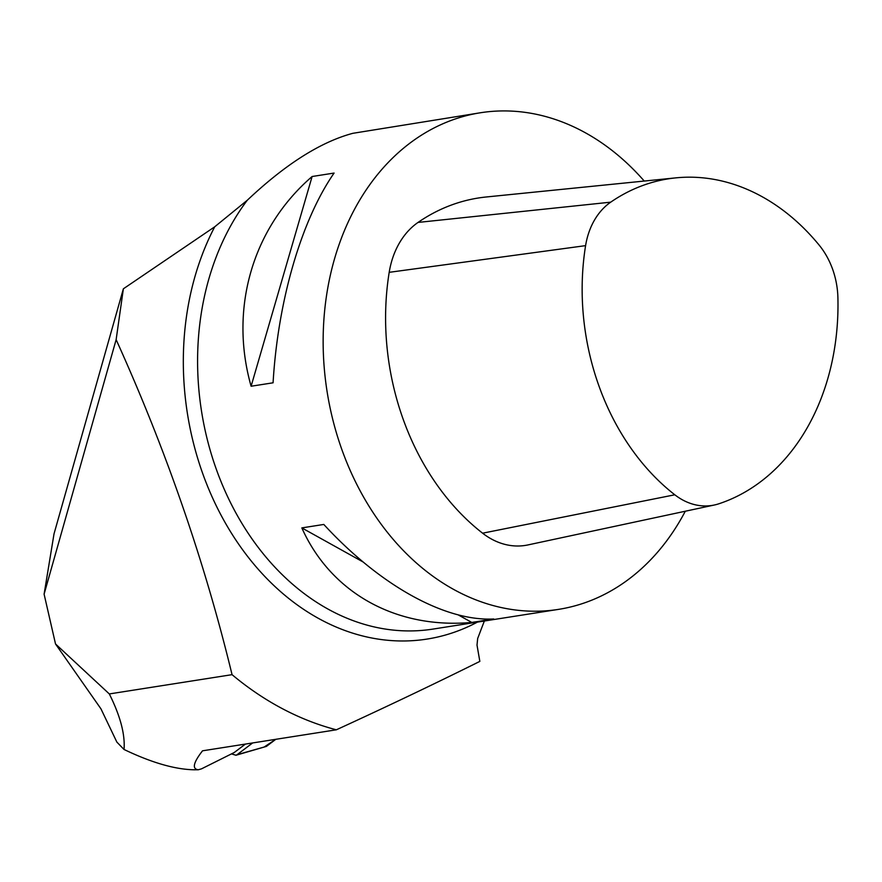 <?xml version="1.0" encoding="UTF-8"?>
<svg xmlns="http://www.w3.org/2000/svg" width="882" height="882" viewBox="0 0 882 882"><rect width="100%" height="100%" fill="white"/><g stroke="black" fill="none" stroke-linecap="round" stroke-linejoin="round"><path stroke-width="1.32" d="M124.042 749.48C125.2 734.397 120.294 715.886 109.313 693.936L55.522 643.97L100.967 708.863L116.865 742.104L124.042 749.48C153.567 763.625 178.318 770.394 198.296 769.754C191.901 768.994 193.312 762.676 202.518 750.814L336.351 729.8A354.41 274.655 -98.9 0 1 232.054 674.664C204.646 561.525 166.003 449.842 116.137 339.636L123.37 288.811L214.723 226.795L247.258 200.269C285.371 164.295 320.563 141.969 352.844 133.314L480.492 112.753A251.359 194.79 -98.9 0 1 644.246 181.053M109.313 693.936L232.054 674.664M55.522 643.97L44.1 594.17L116.137 339.636M123.37 288.811L54.023 533.853L44.1 594.17M336.351 729.8C386.757 706.68 434.583 683.87 479.841 661.39L477.008 645.106L477.669 638.491L484.339 621.027M685.303 511.229A251.359 194.79 -98.9 0 1 626.011 581.227A251.359 194.79 -98.9 0 1 558.46 609.385A251.359 194.79 -98.9 0 1 333.12 420.901A251.359 194.79 -98.9 0 1 435.708 127.129A251.359 194.79 -98.9 0 1 480.492 112.753M471.782 622.427L493.755 618.977C445.024 621.578 379.723 585.251 323.804 524.448L301.831 527.899C330.882 592.924 396.183 629.252 471.782 622.427L458.287 614.93M251.105 386.239L273.078 382.799C277.896 300.872 301.346 220.28 334.091 173.059L312.118 176.51C252.506 227.942 229.055 308.546 251.105 386.239L312.118 176.51M245.439 744.077L234.226 752.522L201.471 768.861L198.296 769.754M718.72 503.831A71.111 55.103 -98.9 0 1 714.332 505.011A71.111 55.103 -98.9 0 1 674.807 494.791A224.337 173.853 -98.9 0 1 585.593 245.637A71.111 55.103 -98.9 0 1 610.708 202.165A224.337 173.853 -98.9 0 1 675.855 177.866A224.337 173.853 -98.9 0 1 819.102 245.053A71.111 55.103 -98.9 0 1 837.9 297.554A224.337 173.853 -98.9 0 1 718.72 503.831M714.332 505.011L527.976 544.922A81.64 63.272 -98.9 0 1 482.597 533.191A234.877 182.012 -98.9 0 1 389.194 272.329A81.64 63.272 -98.9 0 1 418.035 222.429A234.877 182.012 -98.9 0 1 486.236 196.984L675.855 177.866M301.831 527.899L363.053 561.955M252.66 742.942L237.037 754.716L235.979 755.246L231.481 753.889M264.104 747.054L275.812 739.303L266.397 746.404L237.037 754.716M235.979 755.246L266.397 746.404M214.723 226.795A260.3 201.713 81.1 0 0 235.836 540.005A260.3 201.713 81.1 0 0 477.416 622.108M247.258 200.269A251.359 194.79 81.1 0 0 223.697 487.978A251.359 194.79 81.1 0 0 432.908 629.098L558.46 609.385M674.807 494.791L482.597 533.191M585.593 245.637L389.194 272.329M610.708 202.165L418.035 222.429"/></g></svg>
